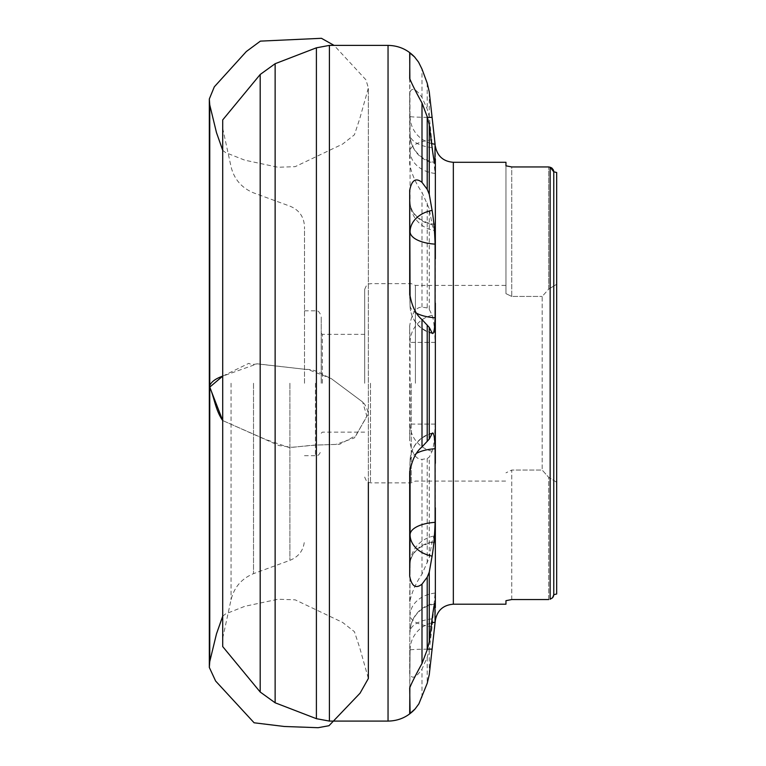 <?xml version="1.0" encoding="UTF-8"?>
<svg xmlns="http://www.w3.org/2000/svg" width="766" height="766" viewBox="0 0 766 766"><rect width="100%" height="100%" fill="white"/><g stroke="black" fill="none" stroke-linecap="round" stroke-linejoin="round"><path stroke-width="0.57" stroke-dasharray="3.83 2.87" d="M511.755 599.548L511.755 470.065L505.962 472.833L511.755 470.065L542.184 470.065L542.184 296.432L548.705 289.146L556.671 284.253L548.705 289.146L548.705 166.95L548.705 289.146L542.184 296.432L542.184 470.065L548.705 477.352L542.184 470.065L511.755 470.065L511.755 599.548L548.705 599.548L548.705 477.352L556.671 482.235L556.671 593.995L556.671 482.235L548.705 477.352L548.705 599.548M505.962 600.678L505.962 604.202M505.962 162.296L505.962 293.656L511.755 296.432L505.962 293.656L505.962 165.82M548.705 166.95L511.755 166.95L511.755 296.432L542.184 296.432L511.755 296.432L511.755 166.95M550.151 167.256L550.151 599.242L551.443 598.715M551.692 598.552L552.391 597.949M553.081 597.049L553.435 596.35M553.636 595.766L553.741 595.182M556.671 284.253L556.671 482.235L556.671 284.253M553.77 594.703L553.741 171.306M553.636 170.732L553.435 170.148M553.081 169.449L552.391 168.549M222.705 646.581L222.705 119.917M432.11 541.916A28.974 23.315 0.6 0 0 410.078 564.437L409.686 602.153C411.687 592.511 415.794 583.175 421.999 574.136L429.257 557.734L432.11 541.916L433.987 536.047L434.715 537.55L435.347 552.219L435.088 593.076L432.11 626.732L429.257 649.827L427.217 657.381L421.999 669.072C415.804 678.025 411.696 679.528 409.686 673.582L410.078 564.283M435.088 173.422L435.347 214.279L434.734 228.814L434.044 230.451L432.11 224.582L429.257 208.764L421.999 192.362C415.804 183.371 411.696 174.035 409.686 164.345L409.686 92.916C411.696 86.979 415.794 88.483 421.999 97.416L427.217 109.117L429.257 116.671L435.088 173.422A28.974 22.654 180 0 1 410.078 151.122L410.078 202.214M435.088 342.402L435.088 424.096C434.686 438.104 433.69 447.153 432.11 451.26L429.257 457.101L427.217 458.556L421.999 459.389C415.804 459.351 411.696 453.07 409.686 440.536L409.686 325.962C411.677 313.457 415.775 307.176 421.999 307.109L427.217 307.932L429.257 309.397L432.11 315.238C433.69 319.326 434.686 328.384 435.088 342.402L410.078 342.402L410.078 424.268M432.11 451.26A28.974 27.988 -178.6 0 1 410.078 424.096L409.686 440.536M432.11 315.238A28.974 27.988 178.6 0 0 410.078 342.402L410.078 342.22M432.11 224.582A28.974 23.315 -0.6 0 1 410.078 202.061A28.974 28.974 0 0 0 433.987 230.451M432.11 139.766A28.974 11.586 179.6 0 0 410.078 151.122L410.078 150.921M427.457 117.342A28.974 1.082 -0.4 0 1 410.078 116.461L410.078 116.308M432.11 147.647A28.974 13.539 179.6 0 1 410.078 134.644L409.858 79.741M432.11 332.942A28.974 28.476 178.1 0 1 410.097 306.247A28.974 28.476 178.1 0 1 410.078 305.366L410.078 298.156M432.11 433.556A28.974 28.476 -178.1 0 0 410.097 460.251A28.974 28.476 -178.1 0 0 410.078 461.132L410.078 461.027A28.974 28.974 0 0 1 432.694 432.943M432.11 618.851A28.974 13.539 -179.6 0 0 410.078 631.854L410.078 631.931M427.457 649.156A28.974 1.082 0.4 0 0 410.078 650.037L409.686 688.002M432.11 626.732A28.974 11.586 -179.6 0 1 410.078 615.376L410.078 615.577M222.705 383.249L222.705 638.183L222.705 383.249M304.495 383.249L304.495 226.669L304.495 383.249M556.671 172.503L556.671 593.995M415.402 383.249L415.402 285.412L415.402 383.249M364.693 383.249L364.693 289.433L364.693 383.249M322.314 383.249L322.314 334.349L322.314 383.249M321.232 383.249L321.232 316.597L321.232 383.249M410.078 134.557L410.078 134.644A28.974 28.974 0 0 0 434.877 163.139M432.694 333.555A28.974 28.974 0 0 1 410.078 305.471L409.743 295.264M410.078 650.19L409.858 686.757M433.987 536.047A28.974 28.974 0 0 0 410.078 564.398L409.686 673.582M222.705 420.544L278.901 445.544L291.856 447.287L315.803 445.075L339.635 444.28L356.018 435.481L368.36 413.439C367.699 411.246 366.196 404.726 362.203 401.671L330.922 378.347C323.166 375.34 315.908 368.953 306.074 369.423L256.907 363.86C253.259 364.683 250.549 364.511 248.797 363.333L222.705 376.154L257.271 363.821L308.583 369.71L331.295 378.624L362.653 401.997L366.933 416.388L354.361 437.932L335.834 444.424L312.758 445.199L289.414 447.631L265.754 439.531L222.705 420.563M453.338 604.202L453.338 162.296M260.191 74.484L260.191 692.014M435.347 582.945L435.347 620.307M429.257 674.683L429.257 649.827M427.217 657.381L427.217 683.291M421.999 697.414L421.999 669.072M435.347 146.191L435.347 183.553M429.257 116.671L429.257 91.815M427.217 83.207L427.217 109.117M421.999 97.416L421.999 69.084M435.347 214.279L435.347 358.612M429.257 309.397L429.257 208.764M427.217 203.028L427.217 307.932M421.999 307.109L421.999 192.362M429.257 557.734L429.257 457.101M435.347 407.885L435.347 552.219M421.999 574.136L421.999 459.389M427.217 458.556L427.217 563.47M329.409 721.093L329.409 45.395M388.046 45.395L388.046 721.093M316.396 47.818L316.396 718.68M275.128 702.786L275.128 63.712M409.686 325.962L410.078 342.402M435.088 424.096L410.078 424.096M409.686 92.916L410.078 151.122M435.088 224.361A28.974 22.654 180 0 1 410.078 202.061M409.686 78.496L410.078 134.644A28.974 28.246 -0 0 0 434.504 162.363M431.603 143.577A28.974 28.246 -0 0 1 410.078 116.461M416.905 313.39A28.974 12.572 -0 0 1 410.078 305.366M410.078 468.342L410.078 461.132L409.743 471.205M416.905 453.108A28.974 12.572 -0 0 0 410.078 461.132M434.504 604.135A28.974 28.246 -0 0 0 410.078 631.854A28.974 28.974 0 0 1 434.877 603.359M431.603 622.921A28.974 28.246 -0 0 0 410.078 650.037M435.088 593.076A28.974 22.654 180 0 0 410.078 615.376M435.088 542.137A28.974 22.654 180 0 0 410.078 564.437M289.912 383.249L289.912 560.348L289.912 383.249M253.517 383.249L253.517 573.657L253.517 383.249M231.064 383.249L231.064 599.701L231.064 383.249M411.237 383.249L411.237 482.858L411.237 383.249M370.495 383.249L370.495 482.858L370.495 383.249M315.439 383.249L315.439 455.693L315.439 383.249M410.097 306.247L409.705 294.431M409.705 472.067L410.097 460.251M222.705 128.315L231.064 166.796C234.176 179.244 241.663 187.929 253.517 192.841L289.912 206.15C299.113 209.903 303.978 216.749 304.495 226.669M222.705 638.183L231.064 599.701C234.176 587.254 241.663 578.569 253.517 573.657L289.912 560.348C299.113 556.595 303.978 549.749 304.495 539.829M364.693 477.065C368.034 485.548 368.982 481.603 370.495 482.858L411.237 482.858L415.402 481.086L505.962 481.086M364.693 289.433C368.034 280.95 368.982 284.895 370.495 283.64L411.237 283.64L415.402 285.412L505.962 285.412M321.232 433.23L322.314 432.148L364.693 432.148M321.232 333.258L322.314 334.349L364.693 334.349M304.495 455.693L315.439 455.693C317.871 456.364 319.795 454.43 321.232 449.901M304.495 310.805L315.439 310.805C317.871 310.134 319.795 312.068 321.232 316.597M222.705 616.209L225.644 613.872L244.804 606.308L278.039 599.242L295.169 599.835L342.584 622.404L354.428 631.701L359.761 647.854L368.36 678.475L368.36 87.927L365.937 79.817L334.091 45.395M222.705 150.289L225.644 152.626L244.804 160.18L278.039 167.256L295.169 166.662L342.584 144.094L354.428 134.797L359.761 118.644L368.36 88.023L368.36 482.456"/><path stroke-width="1.15" d="M548.705 599.548L511.755 599.548L505.962 600.678L511.755 599.548M505.962 165.82L511.755 166.95L505.962 165.82L505.962 162.296L453.338 162.296L453.338 604.202L505.962 604.202L505.962 600.678M550.151 167.256L548.705 166.95L550.151 167.256L553.77 171.795L556.671 172.503L553.77 171.795L553.77 594.703L556.671 593.995L553.77 594.703L552.612 597.71L550.151 599.242L550.151 167.256L551.415 167.773M511.755 166.95L548.705 166.95M552.391 597.949L553.081 597.049M553.435 596.35L553.636 595.766M553.741 595.182L553.77 594.703M553.741 171.306L553.636 170.732M553.435 170.148L553.081 169.449M552.391 168.549L551.731 167.974M222.705 119.917L222.705 646.581L260.191 692.014L260.191 74.484L222.705 119.917M434.504 604.135A28.974 28.246 -0 0 1 435.088 604.048C434.686 601.837 433.69 606.777 432.11 618.851L429.257 641.812L427.217 649.769L421.999 663.528C415.804 674.741 411.696 682.899 409.686 688.002L410.107 713.395L415.095 708.962L418.858 703.887L427.217 683.291L429.257 674.683L435.088 622.318L434.877 603.369M435.088 522.364L435.088 448.752C434.686 436.543 433.69 431.478 432.11 433.556L429.257 439.1L421.999 446.932C415.804 451.94 411.696 460.605 409.686 472.938L409.686 576.166C411.696 586.392 415.794 589.044 421.999 584.123L427.217 577.171L429.257 572.173L432.11 556.116C433.69 546.627 434.686 535.377 435.088 522.364A28.974 12.572 -0 0 0 410.078 534.745L410.078 468.342M432.694 432.943L432.11 433.556M409.743 295.264L409.686 293.56C411.677 305.845 415.785 314.52 421.999 319.566L429.257 327.398L432.11 332.942C433.69 335.01 434.686 329.945 435.088 317.746L435.088 244.134C434.686 231.102 433.69 219.852 432.11 210.382L429.257 194.325L427.217 189.326L421.999 182.375C415.804 177.425 411.696 180.077 409.686 190.332L409.705 294.431M432.11 332.942L432.694 333.555M434.877 163.129L435.088 144.267L429.257 91.815L427.217 83.207L421.999 69.084L418.571 62.151L414.483 56.866L409.848 52.978L409.686 78.496C411.696 83.59 415.794 91.748 421.999 102.97L427.217 116.729L429.257 124.686L432.11 147.647C433.69 159.721 434.686 164.652 435.088 162.449A28.974 28.246 -0 0 1 434.504 162.363M409.705 472.067L409.743 471.205M432.11 117.37A28.974 1.082 -0.4 0 1 427.457 117.342M432.11 210.382A28.974 21.965 -0.5 0 0 410.078 231.753L410.078 231.552M432.11 556.116A28.974 21.965 0.5 0 1 410.078 534.745L410.078 534.946M432.11 649.118A28.974 1.082 0.4 0 0 427.457 649.156M556.671 593.995L556.671 172.503M222.705 420.563L209.76 387.117L222.705 376.144C215.179 378.758 210.717 382.224 209.329 386.571L209.76 661.575L209.76 104.923L209.76 387.117C214.499 398.176 215.39 410.021 222.705 420.544M453.338 604.202C443.265 605.016 437.271 610.378 435.347 620.307L435.347 618.593M435.347 607.63L435.347 507.743M429.257 572.173L429.257 641.812M427.217 649.769L427.217 577.171M421.999 584.123L421.999 663.528M435.347 463.344L435.347 303.154M429.257 327.398L429.257 439.1M427.217 441.465L427.217 325.033M421.999 319.566L421.999 446.932M435.347 258.755L435.347 158.868M429.257 124.686L429.257 194.325M427.217 189.326L427.217 116.729M421.999 102.97L421.999 182.375M435.347 147.905L434.389 137.621M415.095 708.962C407.809 716.861 398.789 720.902 388.046 721.093L388.046 45.395L329.409 45.395L329.409 721.093L316.396 718.68L316.396 47.818L275.128 63.712L275.128 702.786L316.396 718.68M409.858 79.741L409.686 52.998M435.088 144.267A28.974 28.246 -0 0 1 431.603 143.577M410.078 298.156L409.686 190.332M435.088 244.134A28.974 12.572 -0 0 1 410.078 231.753M435.088 317.746A28.974 12.572 -0 0 1 416.905 313.39M409.686 576.166L410.078 534.745M435.088 448.752A28.974 12.572 -0 0 0 416.905 453.108M409.686 713.5L409.858 686.757M435.088 622.231A28.974 28.246 -0 0 0 431.603 622.921M435.347 620.307L434.389 628.876M388.046 721.093L329.409 721.093M453.338 162.296C443.265 161.482 437.271 156.111 435.347 146.191M388.046 45.395C398.789 45.596 407.809 49.637 415.095 57.536M275.128 63.712L260.191 74.484M275.128 702.786L260.191 692.014M329.409 45.395L316.396 47.818M334.091 45.395L321.442 38.3L260.392 41.125L246.346 51.514L214.317 86.826L209.329 98.958L209.329 667.397L209.76 661.575L216.481 633.884L222.705 616.209M368.36 482.456L368.36 678.475L360.039 693.201L328.978 725.718L318.149 727.7L284.349 726.484L254.111 722.788L215.61 681.012L209.329 667.445L209.329 99.101L209.76 104.923L216.481 132.614L222.705 150.289"/></g></svg>
